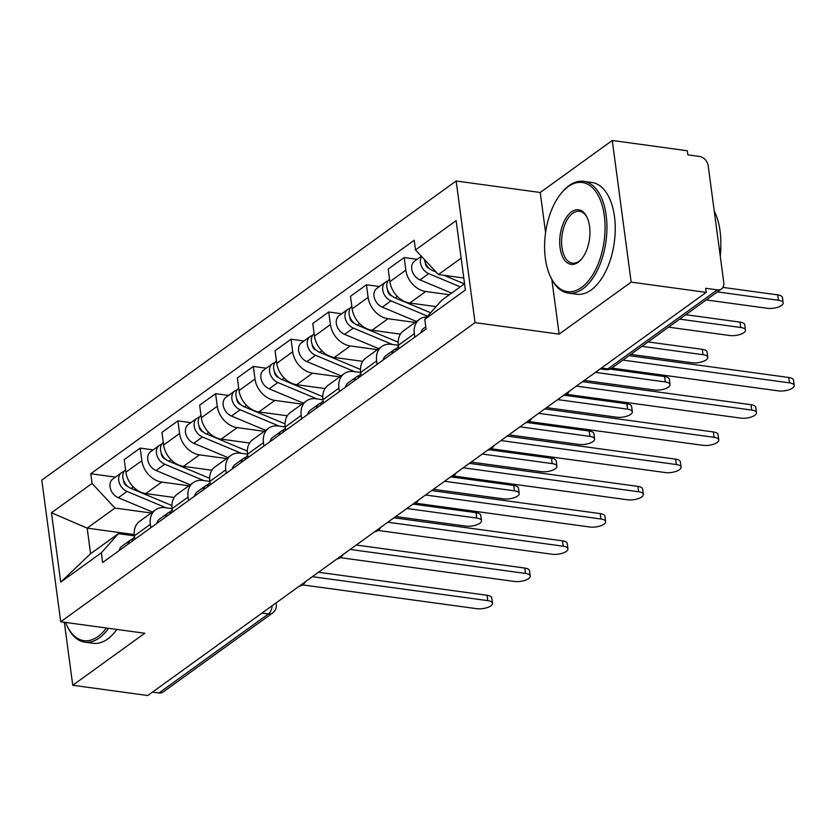 <?xml version="1.0" encoding="UTF-8"?>
<svg xmlns="http://www.w3.org/2000/svg" width="836" height="836" viewBox="0 0 836 836"><rect width="100%" height="100%" fill="white"/><g stroke="black" fill="none" stroke-linecap="round" stroke-linejoin="round"><path stroke-width="1.25" d="M631.17 282.129L612.276 140.479L540.234 192.489L456.153 180.994L41.8 480.115L60.704 621.765L475.047 322.644L559.138 334.139L631.17 282.129L706.211 292.381L147.784 695.521L72.742 685.259L144.785 633.26L60.704 621.765M612.276 140.479L687.307 150.741L687.861 154.869L699.554 156.468A9.029 6.772 54.2 0 1 708.197 165.758L723.788 282.62A9.029 6.772 54.2 0 1 721.531 288.911L612.015 367.965A9.029 6.772 -125.8 0 1 607.835 368.906L717.351 289.852A9.029 6.772 54.2 0 0 721.531 288.911M262.013 613.06L268.429 613.927A9.029 6.772 -125.8 0 0 272.609 612.987L163.104 692.051A9.029 6.772 -125.8 0 1 158.924 692.992L268.429 613.927A9.029 4.849 -82.2 0 0 272.212 605.692M152.507 692.114L158.924 692.992M64.341 622.266L72.742 685.259M717.351 289.852L705.657 288.253L706.211 292.381M449.36 294.732L425.723 291.503A20.764 15.581 -125.8 0 1 405.836 270.132L404.164 257.54L388.207 269.056L389.889 281.648A20.764 15.581 54.2 0 0 409.765 303.019L436.089 306.613M419.515 319.268L403.569 330.784A20.764 15.581 54.2 0 0 398.375 345.247L414.322 333.731A20.764 15.581 -125.8 0 1 419.515 319.268A20.764 15.581 -125.8 0 1 426.882 316.959M414.322 333.731L414.781 337.169M417.122 259.306L404.164 257.54M377.078 364.391L376.618 360.953A20.764 15.581 -125.8 0 1 381.812 346.491A20.764 15.581 -125.8 0 1 391.426 344.327L398.375 345.278L398.835 348.685M415.137 322.435L388.008 318.725A20.764 15.581 -125.8 0 1 368.133 297.355L366.45 284.762L350.493 296.278L352.175 308.871A20.764 15.581 54.2 0 0 372.051 330.241L400.444 334.128M379.408 286.529L366.45 284.762M381.812 346.491L365.854 358.007A20.764 15.581 54.2 0 0 360.661 372.469L361.121 375.918M377.423 349.657L350.294 345.947A20.764 15.581 -125.8 0 1 330.419 324.577L328.736 311.985L312.779 323.501L314.461 336.103A20.764 15.581 54.2 0 0 334.337 357.463L362.73 361.351M339.364 391.624L338.904 388.176A20.764 15.581 -125.8 0 1 344.098 373.723A20.764 15.581 -125.8 0 1 353.712 371.55L360.661 372.501L376.618 360.953M341.694 313.761L328.736 311.985M344.098 373.723L328.14 385.239A20.764 15.581 54.2 0 0 322.947 399.702L323.407 403.14M339.719 376.879L312.58 373.169A20.764 15.581 -125.8 0 1 292.704 351.81L291.022 339.207L275.065 350.733L276.747 363.326A20.764 15.581 54.2 0 0 296.634 384.696L325.016 388.573M301.65 418.846L301.19 415.408A20.764 15.581 -125.8 0 1 306.384 400.946A20.764 15.581 -125.8 0 1 315.998 398.782L322.947 399.723L338.904 388.176M303.99 340.983L291.022 339.207M306.384 400.946L290.426 412.461A20.764 15.581 54.2 0 0 285.233 426.924L285.693 430.362M302.005 404.112L274.877 400.402A20.764 15.581 -125.8 0 1 254.99 379.032L253.308 366.44L237.361 377.956L239.033 390.548A20.764 15.581 54.2 0 0 258.92 411.918L287.312 415.795M263.936 446.069L263.476 442.631A20.764 15.581 -125.8 0 1 268.67 428.168A20.764 15.581 -125.8 0 1 278.284 426.005L285.243 426.956L301.19 415.408M266.276 368.206L253.308 366.44M268.67 428.168L252.712 439.684A20.764 15.581 54.2 0 0 247.519 454.147L247.978 457.585M264.291 431.334L237.163 427.624A20.764 15.581 -125.8 0 1 217.276 406.254L215.604 393.662L199.647 405.178L201.33 417.77A20.764 15.581 54.2 0 0 221.206 439.14L249.598 443.017M226.222 473.291L225.762 469.853A20.764 15.581 -125.8 0 1 230.955 455.39A20.764 15.581 -125.8 0 1 240.58 453.227L247.529 454.178L263.476 442.631M228.562 395.428L215.604 393.662M230.955 455.39L215.009 466.906A20.764 15.581 54.2 0 0 209.815 481.369L210.275 484.817M226.577 458.556L199.449 454.847A20.764 15.581 -125.8 0 1 179.573 433.476L177.89 420.884L161.933 432.4L163.616 445.003A20.764 15.581 54.2 0 0 183.492 466.363L211.884 470.25M188.518 500.524L188.058 497.075A20.764 15.581 -125.8 0 1 193.252 482.612A20.764 15.581 -125.8 0 1 202.866 480.449L209.815 481.4L225.762 469.853M190.848 422.661L177.89 420.884M193.252 482.612L177.295 494.139A20.764 15.581 54.2 0 0 172.101 508.591L172.561 512.04M188.863 485.779L161.735 482.069A20.764 15.581 -125.8 0 1 141.859 460.709L140.176 448.106L124.219 459.633L125.902 472.225A20.764 15.581 54.2 0 0 145.778 493.595L174.17 497.472M150.804 527.746L150.344 524.308A20.764 15.581 -125.8 0 1 155.538 509.845A20.764 15.581 -125.8 0 1 165.152 507.682L172.101 508.622L188.058 497.075M153.134 449.883L140.176 448.106M155.538 509.845L139.581 521.361A20.764 15.581 54.2 0 0 134.387 535.824L134.847 539.262M461.148 258.157L438.43 274.553L463.792 278.022M438.43 274.553L415.523 249.933L456.132 220.62L465.391 289.998L424.782 319.321L441.847 300.155L464.565 283.759M134.262 534.57L87.174 528.133L90.591 553.735L118.388 533.661L101.323 552.815L102.619 562.523L426.078 329.018L424.782 319.321M101.323 552.815L60.714 582.138L51.456 512.761L92.064 483.438L114.971 508.058L87.174 528.133L51.456 512.761M415.523 249.933L414.228 240.235L90.779 473.74L92.064 483.438M456.153 180.994L475.047 322.644M540.234 192.489L545.584 232.554M551.844 279.506L559.138 334.139M151.149 513.001L114.971 508.058M118.388 533.661L134.387 535.855M115.431 477.105L90.779 473.74M90.591 553.735L60.714 582.138M425.785 326.855L423.549 328.464A11.286 8.464 54.2 0 0 420.842 332.801M629.069 355.655L788.756 377.485A10.377 3.992 -7.6 0 1 793.479 380.129L794.2 385.49A10.377 3.992 172.4 0 0 789.477 382.857L622.935 360.086M611.806 368.112L778.347 390.882A10.377 3.992 172.4 0 0 789.079 389.754A10.377 3.992 172.4 0 0 794.2 385.49M464.388 283.885L443.895 275.305M436.078 272.034L432.839 270.676A11.286 8.464 -125.8 0 1 424.542 259.63M427.311 266.276L426.412 266.151M706.253 299.936L767.333 308.285A10.377 3.992 172.4 0 0 778.065 307.157A10.377 3.992 172.4 0 0 783.175 302.904A10.377 3.992 172.4 0 0 778.452 300.26L717.372 291.91M429.777 268.826L429.328 268.638A5.413 4.065 -125.8 0 1 425.305 262.661M460.281 286.852L428.722 273.633A11.286 8.464 -125.8 0 1 421.668 256.537M451.576 293.133L420.017 279.924A11.286 8.464 -125.8 0 1 412.138 270.854A11.286 8.464 -125.8 0 1 414.572 261.156L421.386 256.234M722.921 287.396L777.731 294.889A10.377 3.992 -7.6 0 1 782.465 297.532L783.175 302.904M396.901 348.34A11.286 8.464 54.2 0 0 394.54 349.406A11.286 8.464 54.2 0 0 391.833 353.743M394.54 349.406L385.835 355.687A11.286 8.464 54.2 0 0 383.128 360.023M582.525 381.676L751.042 404.708A10.377 3.992 -7.6 0 1 755.775 407.351L756.486 412.712A10.377 3.992 172.4 0 0 751.763 410.079L576.391 386.107M398.542 346.522A11.286 8.464 54.2 0 0 395.94 350.775M566.557 394.31L740.644 418.104A10.377 3.992 172.4 0 0 751.376 416.976A10.377 3.992 172.4 0 0 756.486 412.712M359.187 375.573A11.286 8.464 54.2 0 0 356.826 376.628A11.286 8.464 54.2 0 0 354.119 380.965M356.826 376.628L348.131 382.919A11.286 8.464 54.2 0 0 345.414 387.246M544.811 408.898L713.327 431.93A10.377 3.992 -7.6 0 1 718.061 434.574L718.772 439.945A10.377 3.992 172.4 0 0 714.048 437.301L538.677 413.329M360.828 373.744A11.286 8.464 54.2 0 0 358.226 377.997M528.843 421.532L702.93 445.327A10.377 3.992 172.4 0 0 713.662 444.209A10.377 3.992 172.4 0 0 718.772 439.945M430.624 312.758L395.125 297.898A11.286 8.464 -125.8 0 1 387.267 288.911A11.286 8.464 -125.8 0 1 389.555 279.214M389.607 293.499L388.698 293.373M668.539 327.158L729.619 335.508A10.377 3.992 172.4 0 0 740.351 334.39A10.377 3.992 172.4 0 0 745.472 330.126A10.377 3.992 172.4 0 0 740.738 327.482L679.668 319.133M392.063 296.048L391.614 295.86A5.413 4.065 -125.8 0 1 387.59 289.883M427.583 316.175L391.008 300.866A11.286 8.464 -125.8 0 1 383.128 291.795A11.286 8.464 -125.8 0 1 385.563 282.098A11.286 8.464 -125.8 0 1 387.914 281.032M416.485 321.463L382.313 307.146A11.286 8.464 -125.8 0 1 374.423 298.076A11.286 8.464 -125.8 0 1 376.858 288.378L385.563 282.098M685.802 314.702L740.027 322.111A10.377 3.992 -7.6 0 1 744.751 324.755L745.472 330.126M398.187 342.196L357.411 325.12A11.286 8.464 -125.8 0 1 349.552 316.133A11.286 8.464 -125.8 0 1 351.851 306.436M351.893 320.721L350.984 320.596M630.835 354.391L691.905 362.74A10.377 3.992 172.4 0 0 702.637 361.612A10.377 3.992 172.4 0 0 707.758 357.348A10.377 3.992 172.4 0 0 703.024 354.704L641.954 346.355M354.349 323.271L353.9 323.083A5.413 4.065 -125.8 0 1 349.876 317.105M392.408 344.463L353.304 328.088A11.286 8.464 -125.8 0 1 345.414 319.018A11.286 8.464 -125.8 0 1 347.849 309.32A11.286 8.464 -125.8 0 1 350.2 308.254M378.781 348.685L344.599 334.369A11.286 8.464 -125.8 0 1 336.709 325.298A11.286 8.464 -125.8 0 1 339.144 315.6L347.849 309.32M648.088 341.924L702.313 349.344A10.377 3.992 -7.6 0 1 707.037 351.977L707.758 357.348M568.104 186.679A55.061 29.584 -82.2 0 0 561.886 192.479A55.061 29.584 -82.2 0 0 550.402 276.549A55.061 29.584 -82.2 0 0 581.553 287.448A55.061 29.584 -82.2 0 0 604.323 215.772A55.061 29.584 -82.2 0 0 568.104 186.679M561.886 192.479L562.701 191.538A56.409 30.315 97.8 0 1 569.076 185.602A56.409 30.315 97.8 0 1 583.601 181.328A56.409 30.315 97.8 0 1 606.946 228.113A56.409 30.315 97.8 0 1 582.849 288.838A56.409 30.315 97.8 0 1 568.323 293.112A56.409 30.315 97.8 0 1 550.934 277.677L550.402 276.549M571.469 211.874A27.525 14.797 97.8 0 1 587.039 217.329A27.525 14.797 97.8 0 1 581.292 259.359A27.525 14.797 97.8 0 1 578.188 262.253A27.525 14.797 97.8 0 1 560.078 247.707A27.525 14.797 97.8 0 1 571.469 211.874M587.3 217.903A26.177 14.066 -82.2 0 0 579.505 211.289A26.177 14.066 -82.2 0 0 572.764 213.264A26.177 14.066 -82.2 0 0 561.583 241.447A26.177 14.066 -82.2 0 0 572.409 263.152A26.177 14.066 -82.2 0 0 579.149 261.177A26.177 14.066 -82.2 0 0 581.71 258.878M583.601 181.328L591.898 182.467A56.409 30.315 97.8 0 1 615.244 229.242A56.409 30.315 97.8 0 1 591.146 289.977A56.409 30.315 97.8 0 1 576.61 294.241L568.323 293.112M720.799 245.241A40.619 21.83 97.8 0 1 720.245 256.067M714.237 211.059A56.409 30.315 97.8 0 1 720.11 255.032M65.563 622.433A55.061 29.584 -82.2 0 0 66.911 625.589A55.061 29.584 -82.2 0 0 98.063 636.478A55.061 29.584 -82.2 0 0 106.423 628.014M108.576 628.306A56.409 30.315 97.8 0 1 99.359 637.878A56.409 30.315 97.8 0 1 84.833 642.142A56.409 30.315 97.8 0 1 67.444 626.707L66.911 625.589M116.873 629.445A56.409 30.315 97.8 0 1 107.656 639.007A56.409 30.315 97.8 0 1 93.13 643.281L84.833 642.142M321.473 402.795A11.286 8.464 54.2 0 0 319.122 403.861A11.286 8.464 54.2 0 0 316.405 408.187M319.122 403.861L310.417 410.142A11.286 8.464 54.2 0 0 307.7 414.478M507.097 436.12L675.624 459.152A10.377 3.992 -7.6 0 1 680.347 461.796L681.068 467.167A10.377 3.992 172.4 0 0 676.334 464.523L500.963 440.551M323.114 400.977A11.286 8.464 54.2 0 0 320.512 405.22M491.129 448.754L665.216 472.549A10.377 3.992 172.4 0 0 675.948 471.431A10.377 3.992 172.4 0 0 681.068 467.167M283.759 430.017A11.286 8.464 54.2 0 0 281.408 431.083A11.286 8.464 54.2 0 0 278.691 435.42M281.408 431.083L272.703 437.364A11.286 8.464 54.2 0 0 269.997 441.701M469.393 463.353L637.91 486.385A10.377 3.992 -7.6 0 1 642.633 489.018L643.354 494.389A10.377 3.992 172.4 0 0 638.62 491.746L463.248 467.784M285.4 428.199A11.286 8.464 54.2 0 0 282.808 432.452M453.415 475.987L627.502 499.782A10.377 3.992 172.4 0 0 638.234 498.653A10.377 3.992 172.4 0 0 643.354 494.389M246.056 457.24A11.286 8.464 54.2 0 0 243.694 458.306A11.286 8.464 54.2 0 0 240.987 462.642M243.694 458.306L234.989 464.586A11.286 8.464 54.2 0 0 232.283 468.923M431.679 490.575L600.196 513.607A10.377 3.992 -7.6 0 1 604.919 516.251L605.64 521.612A10.377 3.992 172.4 0 0 600.906 518.978L425.534 495.006M247.696 455.421A11.286 8.464 54.2 0 0 245.094 459.675M415.701 503.209L589.788 527.004A10.377 3.992 172.4 0 0 600.52 525.875A10.377 3.992 172.4 0 0 605.64 521.612M360.473 369.418L319.697 352.343A11.286 8.464 -125.8 0 1 311.838 343.356A11.286 8.464 -125.8 0 1 314.137 333.658M314.179 347.954L313.27 347.828M584.28 380.401L654.191 389.963A10.377 3.992 172.4 0 0 664.923 388.834A10.377 3.992 172.4 0 0 670.044 384.57A10.377 3.992 172.4 0 0 665.32 381.937L595.399 372.375M316.645 350.503L316.186 350.305A5.413 4.065 -125.8 0 1 312.162 344.327M354.694 371.686L315.59 355.31A11.286 8.464 -125.8 0 1 307.7 346.24A11.286 8.464 -125.8 0 1 310.135 336.542A11.286 8.464 -125.8 0 1 312.497 335.476M341.067 375.907L306.885 361.591A11.286 8.464 -125.8 0 1 299.006 352.531A11.286 8.464 -125.8 0 1 301.43 342.823L310.135 336.542M609.925 369.094L664.599 376.566A10.377 3.992 -7.6 0 1 669.322 379.21L670.044 384.57M322.769 396.651L281.983 379.575A11.286 8.464 -125.8 0 1 274.124 370.588A11.286 8.464 -125.8 0 1 276.423 360.88M276.465 375.176L275.566 375.05M546.577 407.634L616.487 417.185A10.377 3.992 172.4 0 0 627.219 416.056A10.377 3.992 172.4 0 0 632.329 411.803A10.377 3.992 172.4 0 0 627.606 409.159L557.696 399.598M278.931 377.726L278.472 377.538A5.413 4.065 -125.8 0 1 274.459 371.55M316.98 398.908L277.876 382.533A11.286 8.464 -125.8 0 1 269.997 373.473A11.286 8.464 -125.8 0 1 272.421 363.764A11.286 8.464 -125.8 0 1 274.783 362.709M303.353 403.13L269.171 388.824A11.286 8.464 -125.8 0 1 261.292 379.753A11.286 8.464 -125.8 0 1 263.716 370.055L272.421 363.764M564.676 395.282L626.885 403.788A10.377 3.992 -7.6 0 1 631.619 406.432L632.329 411.803M285.055 423.873L244.269 406.798A11.286 8.464 -125.8 0 1 236.41 397.811A11.286 8.464 -125.8 0 1 238.709 388.113M238.751 402.398L237.852 402.273M508.863 434.856L578.773 444.407A10.377 3.992 172.4 0 0 589.505 443.289A10.377 3.992 172.4 0 0 594.615 439.025A10.377 3.992 172.4 0 0 589.892 436.382L519.982 426.83M241.217 404.948L240.768 404.76A5.413 4.065 -125.8 0 1 236.745 398.782M279.266 426.141L240.162 409.765A11.286 8.464 -125.8 0 1 232.283 400.695A11.286 8.464 -125.8 0 1 234.707 390.997A11.286 8.464 -125.8 0 1 237.069 389.931M265.639 430.352L231.457 416.046A11.286 8.464 -125.8 0 1 223.578 406.975A11.286 8.464 -125.8 0 1 226.013 397.278L234.707 390.997M526.962 422.514L589.171 431.01A10.377 3.992 -7.6 0 1 593.905 433.654L594.615 439.025M208.342 484.472A11.286 8.464 54.2 0 0 205.98 485.528A11.286 8.464 54.2 0 0 203.273 489.865M205.98 485.528L197.275 491.819A11.286 8.464 54.2 0 0 194.569 496.145M393.965 517.798L562.482 540.829A10.377 3.992 -7.6 0 1 567.216 543.473L567.926 548.844A10.377 3.992 172.4 0 0 563.203 546.201L387.831 522.228M209.982 482.644A11.286 8.464 54.2 0 0 207.38 486.897M377.997 530.432L552.084 554.226A10.377 3.992 172.4 0 0 562.816 553.108A10.377 3.992 172.4 0 0 567.926 548.844M247.341 451.095L206.565 434.02A11.286 8.464 -125.8 0 1 198.707 425.033A11.286 8.464 -125.8 0 1 200.995 415.335M201.048 429.62L200.138 429.495M471.149 462.078L541.059 471.629A10.377 3.992 172.4 0 0 551.791 470.511A10.377 3.992 172.4 0 0 556.912 466.248A10.377 3.992 172.4 0 0 552.178 463.604L482.267 454.052M203.503 432.17L203.054 431.982A5.413 4.065 -125.8 0 1 199.031 426.005M241.552 453.363L202.448 436.988A11.286 8.464 -125.8 0 1 194.569 427.917A11.286 8.464 -125.8 0 1 197.003 418.219A11.286 8.464 -125.8 0 1 199.355 417.154M227.925 457.585L193.753 443.268A11.286 8.464 -125.8 0 1 185.864 434.197A11.286 8.464 -125.8 0 1 188.299 424.5L197.003 418.219M489.248 449.737L551.467 458.243A10.377 3.992 -7.6 0 1 556.191 460.876L556.912 466.248M170.628 511.695A11.286 8.464 54.2 0 0 168.266 512.761A11.286 8.464 54.2 0 0 165.559 517.087M168.266 512.761L159.571 519.041A11.286 8.464 54.2 0 0 156.854 523.367M356.251 545.02L524.768 568.052A10.377 3.992 -7.6 0 1 529.501 570.695L530.212 576.067A10.377 3.992 172.4 0 0 525.489 573.423L350.117 549.451M172.268 509.876A11.286 8.464 54.2 0 0 169.666 514.119M340.283 557.654L514.37 581.448A10.377 3.992 172.4 0 0 525.102 580.33A10.377 3.992 172.4 0 0 530.212 576.067M209.627 478.317L168.851 461.242A11.286 8.464 -125.8 0 1 160.993 452.255A11.286 8.464 -125.8 0 1 163.292 442.557M163.333 456.843L162.424 456.728M433.435 489.3L503.345 498.862A10.377 3.992 172.4 0 0 514.077 497.733A10.377 3.992 172.4 0 0 519.198 493.47A10.377 3.992 172.4 0 0 514.464 490.826L444.553 481.275M165.789 459.403L165.34 459.204A5.413 4.065 -125.8 0 1 161.317 453.227M203.848 480.585L164.744 464.21A11.286 8.464 -125.8 0 1 156.854 455.139A11.286 8.464 -125.8 0 1 159.289 445.442A11.286 8.464 -125.8 0 1 161.641 444.376M190.211 484.807L156.039 470.49A11.286 8.464 -125.8 0 1 148.15 461.43A11.286 8.464 -125.8 0 1 150.584 451.722L159.289 445.442M451.544 476.959L513.753 485.465A10.377 3.992 -7.6 0 1 518.477 488.099L519.198 493.47M132.914 538.917A11.286 8.464 54.2 0 0 130.562 539.983A11.286 8.464 54.2 0 0 127.845 544.309M130.562 539.983L121.857 546.263A11.286 8.464 54.2 0 0 119.14 550.6M318.537 572.252L487.064 595.284A10.377 3.992 -7.6 0 1 491.787 597.918L492.508 603.289A10.377 3.992 172.4 0 0 487.775 600.645L312.403 576.683M134.554 537.099A11.286 8.464 54.2 0 0 131.952 541.352M302.569 584.886L476.656 608.681A10.377 3.992 172.4 0 0 487.388 607.553A10.377 3.992 172.4 0 0 492.508 603.289M171.913 505.55L131.137 488.475A11.286 8.464 -125.8 0 1 123.279 479.488A11.286 8.464 -125.8 0 1 125.578 469.78M125.619 484.075L124.71 483.95M395.721 516.533L465.631 526.084A10.377 3.992 172.4 0 0 476.363 524.956A10.377 3.992 172.4 0 0 481.484 520.692A10.377 3.992 172.4 0 0 476.75 518.059L406.839 508.497M128.086 486.625L127.626 486.437A5.413 4.065 -125.8 0 1 123.603 480.449M166.134 507.807L127.03 491.432A11.286 8.464 -125.8 0 1 119.14 482.372A11.286 8.464 -125.8 0 1 121.575 472.664A11.286 8.464 -125.8 0 1 123.937 471.608M152.507 512.029L118.325 497.723A11.286 8.464 -125.8 0 1 110.436 488.652A11.286 8.464 -125.8 0 1 112.87 478.955L121.575 472.664M413.83 504.181L476.039 512.687A10.377 3.992 -7.6 0 1 480.763 515.331L481.484 520.692M145.778 493.595L161.735 482.069M183.492 466.363L199.449 454.847M221.206 439.14L237.163 427.624M258.92 411.918L274.877 400.402M296.634 384.696L312.58 373.169M334.337 357.463L350.294 345.947M372.051 330.241L388.008 318.725M409.765 303.019L425.723 291.503M134.387 535.824L150.344 524.308M163.616 445.003L179.573 433.476M201.33 417.77L217.276 406.254M239.033 390.548L254.99 379.032M276.747 363.326L292.704 351.81M314.461 336.103L330.419 324.577M352.175 308.871L368.133 297.355M389.889 281.648L405.836 270.132M125.902 472.225L141.859 460.709M600.258 368.875L605.515 369.596A9.029 4.849 -82.2 0 0 607.835 368.906L601.418 368.028M276.068 602.913L276.277 604.48A9.029 3.469 172.4 0 0 275.504 603.32M789.477 382.857L788.756 377.485M432.839 270.676L434.02 269.819M420.017 279.924L428.722 273.633M777.731 294.889L778.452 300.26M751.763 410.079L751.042 404.708M714.048 437.301L713.327 431.93M395.125 297.898L397.288 296.331M382.313 307.146L391.008 300.866M740.027 322.111L740.738 327.482M357.411 325.12L359.574 323.553M344.599 334.369L353.304 328.088M702.313 349.344L703.024 354.704M676.334 464.523L675.624 459.152M638.62 491.746L637.91 486.385M600.906 518.978L600.196 513.607M319.697 352.343L321.86 350.786M306.885 361.591L315.59 355.31M664.599 376.566L665.32 381.937M281.983 379.575L284.156 378.008M269.171 388.824L277.876 382.533M626.885 403.788L627.606 409.159M244.269 406.798L246.442 405.23M231.457 416.046L240.162 409.765M589.171 431.01L589.892 436.382M563.203 546.201L562.482 540.829M206.565 434.02L208.728 432.452M193.753 443.268L202.448 436.988M551.467 458.243L552.178 463.604M525.489 573.423L524.768 568.052M168.851 461.242L171.014 459.685M156.039 470.49L164.744 464.21M513.753 485.465L514.464 490.826M487.775 600.645L487.064 595.284M131.137 488.475L133.3 486.907M118.325 497.723L127.03 491.432M476.039 512.687L476.75 518.059M563.056 395.731A9.029 9.029 0 0 0 569.42 391.133M525.342 422.953A9.029 9.029 0 0 0 531.717 418.355M487.628 450.186A9.029 9.029 0 0 0 494.003 445.578M449.914 477.408A9.029 9.029 0 0 0 456.289 472.81M412.2 504.63A9.029 9.029 0 0 0 418.575 500.032M374.497 531.853A9.029 9.029 0 0 0 380.861 527.255M336.783 559.075A9.029 9.029 0 0 0 343.157 554.477M299.069 586.308A9.029 9.029 0 0 0 305.443 581.699M272.609 612.987A9.029 9.029 0 0 0 276.277 604.48M605.515 369.596A9.029 9.029 0 0 0 612.015 367.965"/></g></svg>
